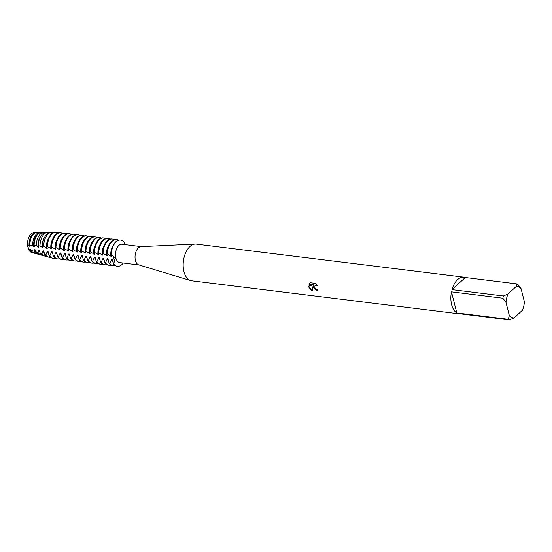 <?xml version="1.0" encoding="UTF-8"?>
<svg xmlns="http://www.w3.org/2000/svg" width="552" height="552" viewBox="0 0 552 552"><rect width="100%" height="100%" fill="white"/><g stroke="black" fill="none" stroke-linecap="round" stroke-linejoin="round"><path stroke-width="0.83" d="M32.485 252.568A10.033 5.782 -83 0 1 28.442 249.138L27.6 245.812L28.442 249.138A7.348 4.237 97 0 0 27.6 245.812A10.033 5.782 -83 0 1 34.948 232.689M460.782 313.888A18.485 10.654 -83 0 1 459.395 313.874L191.71 280.782A18.485 10.654 -83 0 1 190.681 280.568L138.793 264.884A9.239 5.327 -83 0 1 135.426 260.406A9.239 5.327 -83 0 1 141.05 246.627L195.194 244.053A18.485 10.654 -83 0 1 196.25 244.094L463.928 277.18A18.485 10.654 -83 0 1 465.274 277.504L516.672 283.859A18.485 10.654 -83 0 1 517.914 284.452L521.053 288.648L524.4 301.875A15.842 9.136 -83 0 1 522.392 310.293L514.064 317.904A15.842 9.136 -83 0 1 509.351 315.64L508.199 319.304L456.808 312.95A18.485 10.654 -83 0 1 451.626 304.704A18.485 10.654 -83 0 1 451.467 291.863L502.865 298.218A18.485 10.654 -83 0 1 503.396 295.996L451.998 289.641A18.485 10.654 -83 0 1 463.928 277.18M139.049 264.96L119.749 262.573A9.239 5.327 -83 0 1 115.865 257.991A9.239 5.327 -83 0 1 116.748 248.517A9.239 5.327 -83 0 1 122.013 244.232L141.312 246.613M190.681 280.568A18.485 10.654 -83 0 1 183.947 271.612A18.485 10.654 -83 0 1 195.194 244.053M313.288 287.599L313.101 285.743L312.121 291.208L308.699 287.033L308.575 286.108L313.281 284.742L308.968 284.211L310.21 282.714L315.53 283.369L317.269 285.494L316.268 285.108L315.006 285.481L314.723 287.778L316.296 289.427L317.352 289.772A18.485 10.654 97 0 0 317.89 291.139L313.288 287.599M124.849 244.577L124.359 242.5A13.2 7.611 -83 0 0 116.148 241.79A13.2 7.611 -83 0 0 111.311 254.431L115.292 258.239L113.691 263.849A7.348 4.237 97 0 0 111.311 254.431A7.348 4.237 -83 0 1 113.691 263.849L113.381 263.815A13.2 7.611 97 0 0 117.093 266.236A13.2 7.611 97 0 0 117.252 266.257M317.855 291.063L313.101 285.743M315.04 285.453L317.158 285.315M309.893 282.969L309.037 284.142L313.281 284.742M308.651 286.081L312.121 291.097M123.289 263.014A13.2 7.611 -83 0 1 113.691 263.849A13.2 7.611 -83 0 0 117.41 266.278A13.2 7.611 -83 0 0 123.289 263.014M459.395 313.874A18.485 10.654 -83 0 1 458.05 313.55L509.448 319.905L514.064 317.904M516.672 283.859L516.341 286.385A15.842 9.136 -83 0 1 521.053 288.648M516.341 286.385L508.012 293.995L503.396 295.996M502.865 298.218L505.998 302.413A15.842 9.136 -83 0 1 508.012 293.995M505.998 302.413L509.351 315.64M509.448 319.905A18.485 10.654 -83 0 1 508.199 319.304M451.998 289.641L465.274 277.504M456.808 312.95L451.467 291.863M33.782 252.995A10.281 5.927 -83 0 1 33.292 252.899L31.657 252.45A10.033 5.782 -83 0 1 28.442 249.138L30.146 249.835L30.263 249.2L30.884 249.276L31.147 250.215A10.433 6.01 97 0 0 34.258 253.168L37.198 253.975A10.874 6.272 -83 0 1 34.141 251.27L31.147 250.215M32.582 252.202A9.964 5.741 -83 0 1 30.263 249.2M33.292 252.899A10.281 5.927 -83 0 1 30.146 249.835M112.78 261.22A9.964 5.741 -83 0 1 111.635 259.261L109.724 263.359L109.096 263.283A13.2 7.611 97 0 0 112.815 265.712L113.436 265.788A13.2 7.611 -83 0 1 109.724 263.359M115.313 265.622A13.2 7.611 -83 0 1 113.436 265.788M29.097 245.674A10.281 5.927 -83 0 1 32.803 233.924A10.281 5.927 -83 0 1 35.804 232.564L34.107 232.606A10.033 5.782 -83 0 0 27.6 245.812L29.097 245.674L30.112 246.233L29.987 245.633L32.706 245.599L34.396 246.765L34.155 245.619L36.349 245.695L38.681 247.296L38.343 245.792L40.006 245.895L42.966 247.82L42.552 246.082L43.67 246.178L47.244 248.352L46.761 246.468L47.375 246.53L51.529 248.883L51.039 246.979L51.66 247.054L55.814 249.407L55.317 247.51L55.945 247.586L60.092 249.939L59.602 248.041L60.23 248.117L64.377 250.47L63.887 248.566L68.662 251.001L68.172 249.097L68.793 249.173L72.947 251.526L72.45 249.628L73.078 249.704L77.225 252.057L76.735 250.159L77.356 250.235L81.51 252.588L81.02 250.684L85.795 253.12L85.298 251.215L85.926 251.291L90.073 253.644L89.583 251.746L90.211 251.822L94.357 254.175L93.868 252.278L94.489 252.354L98.642 254.707L98.152 252.802L98.773 252.878L102.927 255.231L102.43 253.333L103.058 253.409L107.205 255.762L106.715 253.865L107.336 253.941A13.2 7.611 -83 0 1 112.173 241.3A13.2 7.611 -83 0 1 116.679 239.582A13.2 7.611 -83 0 1 118.459 240.196M107.336 253.941L110.869 256.218A9.964 5.741 -83 0 1 112.608 246.62M113.381 263.815L112.263 259.337L111.635 259.261M110.869 256.218L111.49 256.294L111.311 254.431A13.2 7.611 -83 0 1 120.646 240.072A13.2 7.611 -83 0 1 124.359 242.5M120.488 240.051A13.2 7.611 97 0 0 120.336 240.03A13.2 7.611 97 0 0 115.837 241.748A13.2 7.611 97 0 0 111 254.389M109.096 263.283L107.978 258.805L107.357 258.729L105.439 262.828L104.818 262.752A13.2 7.611 97 0 0 108.53 265.181L109.151 265.257A13.2 7.611 -83 0 1 105.439 262.828M116.679 239.582L116.051 239.506A13.2 7.611 97 0 0 111.552 241.224A13.2 7.611 97 0 0 106.715 253.865M108.496 260.696A9.964 5.741 -83 0 1 107.357 258.729M106.584 255.686A9.964 5.741 -83 0 1 108.323 246.088M111.035 265.091A13.2 7.611 -83 0 1 109.151 265.257M103.058 253.409A13.2 7.611 -83 0 1 107.895 240.769A13.2 7.611 -83 0 1 112.394 239.05A13.2 7.611 -83 0 1 114.174 239.665M104.818 262.752L103.693 258.274L103.072 258.198L101.154 262.303L100.533 262.221A13.2 7.611 97 0 0 104.245 264.649L104.873 264.725A13.2 7.611 -83 0 1 101.154 262.303M112.394 239.05L111.766 238.975A13.2 7.611 97 0 0 107.267 240.693A13.2 7.611 97 0 0 102.43 253.333M104.218 260.164A9.964 5.741 -83 0 1 103.072 258.198M102.299 255.155A9.964 5.741 -83 0 1 104.045 245.564M106.75 264.567A13.2 7.611 -83 0 1 104.873 264.725M98.773 252.878A13.2 7.611 -83 0 1 103.61 240.237A13.2 7.611 -83 0 1 108.109 238.519A13.2 7.611 -83 0 1 109.889 239.14M100.533 262.221L99.415 257.75M108.109 238.519L107.488 238.443A13.2 7.611 97 0 0 102.989 240.161A13.2 7.611 97 0 0 98.152 252.802M99.408 257.75L98.787 257.667L96.876 261.772L96.248 261.696A13.2 7.611 97 0 0 99.967 264.118L100.588 264.201A13.2 7.611 -83 0 1 96.876 261.772M99.933 259.633A9.964 5.741 -83 0 1 98.787 257.667M98.021 254.631A9.964 5.741 -83 0 1 99.76 245.033M102.465 264.035A13.2 7.611 -83 0 1 100.588 264.201M94.489 252.354A13.2 7.611 -83 0 1 99.325 239.713A13.2 7.611 -83 0 1 103.824 237.995A13.2 7.611 -83 0 1 105.611 238.609M96.248 261.696L95.13 257.218L94.502 257.142L92.591 261.241L91.97 261.165A13.2 7.611 97 0 0 95.682 263.594L96.303 263.67A13.2 7.611 -83 0 1 92.591 261.241M103.824 237.995L103.203 237.912A13.2 7.611 97 0 0 98.704 239.63A13.2 7.611 97 0 0 93.868 252.278M95.648 259.102A9.964 5.741 -83 0 1 94.502 257.142M93.736 254.099A9.964 5.741 -83 0 1 95.475 244.501M98.18 263.504A13.2 7.611 -83 0 1 96.303 263.67M90.211 251.822A13.2 7.611 -83 0 1 95.041 239.182A13.2 7.611 -83 0 1 99.546 237.463A13.2 7.611 -83 0 1 101.326 238.078M91.97 261.165L90.845 256.687L90.224 256.611L88.306 260.71L87.685 260.634A13.2 7.611 97 0 0 91.397 263.062L92.025 263.138A13.2 7.611 -83 0 1 88.306 260.71M99.546 237.463L98.918 237.388A13.2 7.611 97 0 0 94.42 239.106A13.2 7.611 97 0 0 89.583 251.746M91.363 258.577A9.964 5.741 -83 0 1 90.224 256.611M89.452 253.568A9.964 5.741 -83 0 1 91.197 243.97M93.902 262.973A13.2 7.611 -83 0 1 92.025 263.138M85.926 251.291A13.2 7.611 -83 0 1 90.763 238.65A13.2 7.611 -83 0 1 95.261 236.932A13.2 7.611 -83 0 1 97.042 237.546M87.685 260.634L86.56 256.156L85.939 256.08L84.028 260.185L83.4 260.102A13.2 7.611 97 0 0 87.112 262.531L87.74 262.607A13.2 7.611 -83 0 1 84.028 260.185M95.261 236.932L94.64 236.856A13.2 7.611 97 0 0 90.135 238.574A13.2 7.611 97 0 0 85.298 251.215M87.085 258.046A9.964 5.741 -83 0 1 85.939 256.08M85.167 253.037A9.964 5.741 -83 0 1 86.912 243.446M89.617 262.448A13.2 7.611 -83 0 1 87.74 262.607M81.641 250.767A13.2 7.611 -83 0 1 86.478 238.119A13.2 7.611 -83 0 1 90.976 236.401A13.2 7.611 -83 0 1 92.757 237.022M83.4 260.102L82.282 255.631L81.655 255.555L79.743 259.654L79.115 259.578A13.2 7.611 97 0 0 82.834 262.007L83.456 262.083A13.2 7.611 -83 0 1 79.743 259.654M90.976 236.401L90.355 236.325A13.2 7.611 97 0 0 85.857 238.043A13.2 7.611 97 0 0 81.02 250.684M82.8 257.515A9.964 5.741 -83 0 1 81.655 255.555M80.889 252.512A9.964 5.741 -83 0 1 82.627 242.914M85.332 261.917A13.2 7.611 -83 0 1 83.456 262.083M77.356 250.235A13.2 7.611 -83 0 1 82.193 237.595A13.2 7.611 -83 0 1 86.698 235.876A13.2 7.611 -83 0 1 88.479 236.491M79.115 259.578L77.998 255.1L77.377 255.024L75.458 259.123L74.837 259.047A13.2 7.611 97 0 0 78.55 261.475L79.171 261.551A13.2 7.611 -83 0 1 75.458 259.123M86.698 235.876L86.071 235.794A13.2 7.611 97 0 0 81.572 237.512A13.2 7.611 97 0 0 76.735 250.159M78.515 256.984A9.964 5.741 -83 0 1 77.377 255.024M76.604 251.981A9.964 5.741 -83 0 1 78.343 242.383M81.054 261.386A13.2 7.611 -83 0 1 79.171 261.551M73.078 249.704A13.2 7.611 -83 0 1 77.915 237.063A13.2 7.611 -83 0 1 82.414 235.345A13.2 7.611 -83 0 1 84.194 235.959M74.837 259.047L73.713 254.569L73.092 254.493L71.174 258.591L70.552 258.515A13.2 7.611 97 0 0 74.265 260.944L74.893 261.02A13.2 7.611 -83 0 1 71.174 258.591M82.414 235.345L81.786 235.269A13.2 7.611 97 0 0 77.287 236.987A13.2 7.611 97 0 0 72.45 249.628M74.23 256.459A9.964 5.741 -83 0 1 73.092 254.493M72.319 251.45A9.964 5.741 -83 0 1 74.065 241.852M76.769 260.854A13.2 7.611 -83 0 1 74.893 261.02M68.793 249.173A13.2 7.611 -83 0 1 73.63 236.532A13.2 7.611 -83 0 1 78.129 234.814A13.2 7.611 -83 0 1 79.909 235.428M70.552 258.515L69.428 254.044L68.807 253.961L66.895 258.067L66.268 257.991A13.2 7.611 97 0 0 69.987 260.413L70.608 260.496A13.2 7.611 -83 0 1 66.895 258.067M78.129 234.814L77.508 234.738A13.2 7.611 97 0 0 73.002 236.456A13.2 7.611 97 0 0 68.172 249.097M69.952 255.928A9.964 5.741 -83 0 1 68.807 253.961M68.034 250.918A9.964 5.741 -83 0 1 69.78 241.327M72.484 260.33A13.2 7.611 -83 0 1 70.608 260.496M64.508 248.648A13.2 7.611 -83 0 1 69.345 236.001A13.2 7.611 -83 0 1 73.844 234.283A13.2 7.611 -83 0 1 75.631 234.904M66.268 257.991L65.15 253.513L64.522 253.437L62.611 257.536L61.99 257.46A13.2 7.611 97 0 0 65.702 259.888L66.323 259.964A13.2 7.611 -83 0 1 62.611 257.536M73.844 234.283L73.223 234.207A13.2 7.611 97 0 0 68.724 235.925A13.2 7.611 97 0 0 63.887 248.566M65.667 255.397A9.964 5.741 -83 0 1 64.522 253.437M63.756 250.394A9.964 5.741 -83 0 1 65.495 240.796M68.2 259.799A13.2 7.611 -83 0 1 66.323 259.964M60.23 248.117A13.2 7.611 -83 0 1 65.06 235.476A13.2 7.611 -83 0 1 69.566 233.758A13.2 7.611 -83 0 1 71.346 234.372M61.99 257.46L60.865 252.982L60.244 252.906L58.326 257.004L57.705 256.928A13.2 7.611 97 0 0 61.417 259.357L62.045 259.433A13.2 7.611 -83 0 1 58.326 257.004M69.566 233.758L68.938 233.682A13.2 7.611 97 0 0 64.439 235.4A13.2 7.611 97 0 0 59.602 248.041M61.382 254.872A9.964 5.741 -83 0 1 60.244 252.906M59.471 249.863A9.964 5.741 -83 0 1 61.217 240.265M63.922 259.267A13.2 7.611 -83 0 1 62.045 259.433M55.945 247.586A13.2 7.611 -83 0 1 60.782 234.945A13.2 7.611 -83 0 1 65.281 233.227A13.2 7.611 -83 0 1 67.061 233.841M57.705 256.928L56.58 252.45L55.959 252.374L54.048 256.48L53.42 256.397A13.2 7.611 97 0 0 57.132 258.826L57.76 258.902A13.2 7.611 -83 0 1 54.048 256.48M65.281 233.227L64.66 233.151A13.2 7.611 97 0 0 60.154 234.869A13.2 7.611 97 0 0 55.317 247.51M57.104 254.341A9.964 5.741 -83 0 1 55.959 252.374M55.186 249.332A9.964 5.741 -83 0 1 56.932 239.74M59.637 258.743A13.2 7.611 -83 0 1 57.76 258.902M51.66 247.054A13.2 7.611 -83 0 1 56.497 234.414A13.2 7.611 -83 0 1 60.996 232.696A13.2 7.611 -83 0 1 62.776 233.317M53.42 256.397L52.302 251.926L51.674 251.85L49.763 255.949L49.121 255.817A13.151 7.583 97 0 0 52.205 258.122A13.151 7.583 97 0 0 52.364 258.163M60.996 232.696L60.375 232.62A13.2 7.611 97 0 0 55.876 234.338A13.2 7.611 97 0 0 51.039 246.979M52.819 253.81A9.964 5.741 -83 0 1 51.674 251.85M50.908 248.807A9.964 5.741 -83 0 1 52.647 239.209M55.352 258.212A13.2 7.611 -83 0 1 53.475 258.377A13.2 7.611 -83 0 1 49.763 255.949M47.375 246.53A13.2 7.611 -83 0 1 52.212 233.889A13.2 7.611 -83 0 1 56.718 232.171A13.2 7.611 -83 0 1 58.498 232.785M49.128 255.817L48.017 251.395L47.389 251.319L45.871 254.886L44.691 254.548A12.475 7.19 97 0 0 47.72 256.88L48.907 257.211A12.655 7.293 -83 0 1 45.871 254.886M55.586 232.102A13.151 7.583 97 0 0 55.421 232.102A13.151 7.583 97 0 0 51.577 233.848A13.151 7.583 97 0 0 46.761 246.461M48.535 253.278A9.964 5.741 -83 0 1 47.389 251.319M46.623 248.276A9.964 5.741 -83 0 1 48.397 238.616M50.598 257.329A12.655 7.293 -83 0 1 48.907 257.211M43.67 246.178A12.655 7.293 -83 0 1 48.307 233.862A12.655 7.293 -83 0 1 52.005 232.185A12.655 7.293 -83 0 1 53.668 232.482M44.691 254.548L43.732 250.863L43.111 250.787L41.993 253.747L40.22 253.209A11.792 6.796 97 0 0 43.235 255.645L45.009 256.135A12.061 6.955 -83 0 1 41.993 253.747M52.005 232.185L50.77 232.213A12.475 7.19 97 0 0 47.127 233.869A12.475 7.19 97 0 0 42.552 246.082M44.25 252.754A9.964 5.741 -83 0 1 43.111 250.787M42.338 247.744A9.964 5.741 -83 0 1 44.643 237.236M46.389 256.266A12.061 6.955 -83 0 1 45.009 256.135M40.006 245.895A12.061 6.955 -83 0 1 44.436 233.875A12.061 6.955 -83 0 1 47.955 232.282A12.061 6.955 -83 0 1 49.328 232.489M40.22 253.209L39.447 250.339L38.826 250.256L38.088 252.554L35.714 251.795A11.109 6.403 97 0 0 38.743 254.403L41.103 255.058A11.468 6.61 -83 0 1 38.088 252.554M47.955 232.282L46.113 232.323A11.792 6.796 97 0 0 42.67 233.882A11.792 6.796 97 0 0 38.343 245.792M39.972 252.223A9.964 5.741 -83 0 1 38.826 250.256M38.053 247.213A9.964 5.741 -83 0 1 41.041 235.842M42.187 255.196A11.468 6.61 -83 0 1 41.103 255.058M36.349 245.695A11.468 6.61 -83 0 1 40.558 233.896A11.468 6.61 -83 0 1 43.905 232.371A11.468 6.61 -83 0 1 44.988 232.502M35.714 251.788L35.169 249.808L34.541 249.732L34.141 251.27M43.905 232.371L41.462 232.433A11.109 6.403 97 0 0 38.219 233.903A11.109 6.403 97 0 0 34.155 245.619M35.687 251.691A9.964 5.741 -83 0 1 34.541 249.732M33.776 246.689A9.964 5.741 -83 0 1 37.308 234.752A9.964 5.741 -83 0 1 37.715 234.407M37.984 254.106A10.874 6.272 -83 0 1 37.198 253.975M32.706 245.599A10.874 6.272 -83 0 1 36.68 233.91A10.874 6.272 -83 0 1 39.854 232.468A10.874 6.272 -83 0 1 40.648 232.537M39.854 232.468L36.811 232.537A10.433 6.01 97 0 0 33.769 233.924A10.433 6.01 97 0 0 29.987 245.633M29.491 246.157A9.964 5.741 -83 0 1 33.023 234.22A9.964 5.741 -83 0 1 34.948 233.068M35.804 232.564A10.281 5.927 -83 0 1 36.308 232.585M47.065 246.489A13.2 7.611 -83 0 1 55.759 232.095A13.2 7.611 -83 0 1 56.401 232.13A13.2 7.611 -83 0 1 56.559 232.15M53.323 258.35A13.2 7.611 -83 0 1 53.164 258.336A13.2 7.611 -83 0 1 52.53 258.212A13.2 7.611 -83 0 1 49.452 255.907"/></g></svg>
